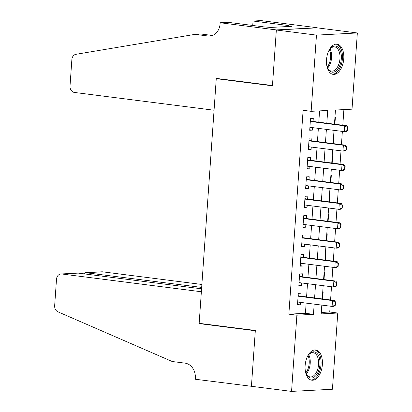 <?xml version="1.0" encoding="UTF-8"?>
<svg xmlns="http://www.w3.org/2000/svg" width="412" height="412" viewBox="0 0 412 412"><rect width="100%" height="100%" fill="white"/><g stroke="black" fill="none" stroke-linecap="round" stroke-linejoin="round"><path stroke-width="0.62" d="M305.143 365.537A15.234 8.534 -82.7 0 1 315.685 349.968A15.234 8.534 -82.7 0 1 322.375 364.625A15.234 8.534 -82.7 0 1 311.832 380.194A15.234 8.534 -82.7 0 1 305.143 365.537M326.525 59.735A15.234 8.534 -82.7 0 1 337.067 44.166A15.234 8.534 -82.7 0 1 343.757 58.823A15.234 8.534 -82.7 0 1 333.215 74.392A15.234 8.534 -82.7 0 1 326.525 59.735M321.293 312.461L329.734 312.013L337.763 313.032L332.433 389.242L291.557 391.4L251.428 386.291L255.332 330.47L199.161 323.317L216.264 78.677L272.44 85.83L276.344 30.009L317.219 27.851L357.343 32.96L352.018 109.17L335.445 110.04L334.456 124.177M329.734 312.013L330.146 306.162M330.579 299.982L331.5 286.747M331.933 280.567L332.86 267.331M333.293 261.151L334.22 247.916M334.652 241.736L335.574 228.5M336.007 222.32L336.934 209.085M337.366 202.905L338.293 189.664M338.721 183.489L339.648 170.249M340.08 164.069L341.007 150.833M341.44 144.653L342.362 131.418M342.794 125.238L343.891 109.597M300.848 296.197L301.059 293.215L298.293 293.359L297.479 305.009L300.24 304.865L300.415 302.377M302.207 276.782L302.413 273.8L299.653 273.944L298.839 285.593L301.599 285.449L301.775 282.962M303.562 257.366L303.773 254.384L301.012 254.528L300.193 266.178L302.959 266.034L303.129 263.546M304.921 237.951L305.127 234.969L302.367 235.113L301.553 246.762L304.313 246.618L304.489 244.131M306.281 218.535L306.487 215.553L303.726 215.697L302.913 227.347L305.673 227.203L305.848 224.715M307.635 199.114L307.846 196.138L305.081 196.282L304.267 207.931L307.033 207.787L307.203 205.294M308.995 179.699L309.201 176.717L306.44 176.866L305.627 188.516L308.387 188.372L308.562 185.879M310.349 160.283L310.56 157.302L307.8 157.451L306.986 169.1L309.747 168.951L309.922 166.463M311.709 140.868L311.92 137.886L309.154 138.035L308.341 149.685L311.101 149.535L311.276 147.048M334.889 124.233L335.373 117.307L334.935 117.327M333.529 143.649L334.014 136.722L333.576 136.743M332.17 163.064L332.654 156.138L332.221 156.158M330.815 182.48L331.299 175.553L330.862 175.574M329.456 201.895L329.94 194.969L329.507 194.994M328.096 221.311L328.58 214.384L328.148 214.41M326.742 240.726L327.226 233.8L326.788 233.825M325.382 260.142L325.866 253.215L325.434 253.241M324.023 279.557L324.512 272.631L324.074 272.656M322.714 292.072L323.152 292.051L322.668 298.973M326.819 123.203L327.71 110.452L311.142 111.328L303.114 110.303L288.858 314.171L305.431 313.295L306.142 303.108M306.574 296.928L307.501 283.688M307.934 277.508L308.861 264.272M309.294 258.092L310.215 244.857M310.648 238.677L311.575 225.441M312.008 219.261L312.929 206.026M313.362 199.846L314.289 186.61M314.722 180.43L315.649 167.195M316.081 161.015L317.003 147.779M317.436 141.599L318.363 128.364M318.795 122.184L319.583 110.88M313.068 121.452L313.274 118.471L310.514 118.62L309.7 130.269L312.461 130.12L312.636 127.632M217.897 78.589L216.264 78.677M276.344 30.009L316.468 35.118L357.343 32.96M291.557 391.4L296.882 315.19L313.455 314.32L314.171 304.128M288.858 314.171L296.882 315.19M311.142 111.328L316.468 35.118M314.598 297.948L315.525 284.713M315.958 278.533L316.885 265.297M317.317 259.117L318.239 245.882M318.672 239.702L319.599 226.466M320.031 220.286L320.958 207.051M321.391 200.871L322.313 187.63M322.745 181.45L323.672 168.214M324.105 162.034L325.032 148.799M325.465 142.619L326.386 129.383M321.803 305.101L321.19 313.908L337.763 313.032M334.024 130.357L333.097 143.592M332.664 149.772L331.742 163.008M331.31 169.188L330.383 182.423M329.95 188.603L329.028 201.839M328.596 208.019L327.669 221.254M327.236 227.434L326.309 240.675M325.877 246.855L324.955 260.09M324.522 266.27L323.595 279.506M323.163 285.686L322.236 298.921M305.431 313.295L313.455 314.32M309.731 129.775L312.461 130.12M308.377 149.19L311.101 149.535M307.017 168.606L309.747 168.951M305.663 188.021L308.387 188.372M304.303 207.437L307.033 207.787M302.944 226.852L305.673 227.203M301.589 246.268L304.313 246.618M300.23 265.683L302.959 266.034M298.87 285.104L301.599 285.449M297.516 304.519L300.24 304.865M347.666 130.413L347.867 127.504L347.537 127.519L347.331 130.434L347.666 130.413L346.307 131.562L344.314 131.665L309.906 127.287M310.313 121.463L344.72 125.84L346.713 125.737L347.867 127.504M310.36 120.793L310.921 121.087A1.952 1.612 -93 0 0 311.4 121.241L346.713 125.737M347.331 130.434L344.314 131.665L344.72 125.84L347.537 127.519M328.318 51.835A13.184 7.385 -82.7 0 1 330.13 48.853A13.184 7.385 -82.7 0 1 340.776 52.221A13.184 7.385 -82.7 0 1 337.479 69.51A13.184 7.385 -82.7 0 1 327.679 68.119A13.184 7.385 -82.7 0 1 326.943 66.008A13.184 7.385 -82.7 0 1 326.67 64.777M327.509 67.722A12.206 6.839 97.3 0 0 331.516 71.121A12.206 6.839 97.3 0 0 338.391 65.297A12.206 6.839 97.3 0 0 339.462 52.633A12.206 6.839 97.3 0 0 334.596 46.906A12.206 6.839 97.3 0 0 329.868 49.193M332.232 74.16A15.136 8.482 97.3 0 0 340.57 66.692A15.136 8.482 97.3 0 0 341.8 51.201A15.136 8.482 97.3 0 0 336.053 44.146M306.93 357.637A13.184 7.385 -82.7 0 1 308.748 354.65A13.184 7.385 -82.7 0 1 319.393 358.023A13.184 7.385 -82.7 0 1 316.097 375.311A13.184 7.385 -82.7 0 1 306.291 373.921A13.184 7.385 -82.7 0 1 305.56 371.809A13.184 7.385 -82.7 0 1 305.282 370.579M306.121 373.519A12.206 6.839 97.3 0 0 310.128 376.923A12.206 6.839 97.3 0 0 317.008 371.099A12.206 6.839 97.3 0 0 318.074 358.43A12.206 6.839 97.3 0 0 313.213 352.703A12.206 6.839 97.3 0 0 308.48 354.995M310.849 379.962A15.136 8.482 97.3 0 0 319.187 372.489A15.136 8.482 97.3 0 0 320.418 357.003A15.136 8.482 97.3 0 0 314.67 349.948M214.06 110.225L74.423 92.448A5.861 4.831 -93 0 1 70.019 86.005L71.868 59.503A5.861 4.831 -93 0 1 75.926 54.317L195.077 34.351L207.916 35.988A13.673 11.268 -93 0 0 209.59 36.05A13.673 11.268 -93 0 0 220.101 23.824L220.178 22.758L276.349 29.911L272.461 85.536L216.285 78.383L214.06 110.225M195.077 34.351L201.123 34.031L212.381 35.463M276.349 29.911L317.23 27.753L261.053 20.6L253.045 21.022L288.992 25.601L287.226 25.693L287.164 26.564M220.178 22.758L228.186 22.336L264.138 26.914L270.72 27.434L292.041 26.306L287.226 25.693M253.045 21.022L252.731 25.462M201.875 284.465L102.609 271.827L86.093 272.698L85.995 274.098M201.669 287.416L85.413 272.672L101.893 271.802A5.861 4.831 87 0 1 102.609 271.827M251.423 386.389L255.311 330.759L199.14 323.605L201.365 291.763L61.728 273.985A5.861 4.831 -93 0 0 61.012 273.959A5.861 4.831 -93 0 0 56.506 279.197L54.657 305.699A5.861 4.831 -93 0 0 57.922 311.822L172.201 361.509L185.04 363.142A13.673 11.268 87 0 1 195.324 378.164L195.247 379.236L251.969 386.358M199.14 323.605L200.768 323.523M201.571 288.817L78.244 273.115L61.728 273.985M61.012 273.959L78.244 273.115M83.59 273.795L85.413 272.672M346.307 149.829L346.507 146.919L346.178 146.935L345.977 149.85L346.307 149.829L344.947 150.977L342.959 151.086L308.552 146.703M308.959 140.878L343.366 145.261L345.354 145.153L346.507 146.919M309.005 140.209L309.561 140.502A1.952 1.612 -93 0 0 310.045 140.657L345.354 145.153M345.977 149.85L342.959 151.086L343.366 145.261L346.178 146.935M344.947 169.25L345.153 166.335L344.818 166.35L344.617 169.265L344.947 169.25L343.587 170.393L341.599 170.501L307.192 166.118M307.599 160.294L342.006 164.676L343.994 164.568L345.153 166.335M307.646 159.624L308.207 159.918A1.952 1.612 -93 0 0 308.686 160.072L343.994 164.568M344.617 169.265L341.599 170.501L342.006 164.676L344.818 166.35M343.593 188.665L343.793 185.75L343.464 185.771L343.258 188.681L343.593 188.665L342.233 189.808L340.24 189.917L305.833 185.534M306.24 179.709L340.652 184.092L342.64 183.984L343.793 185.75M306.291 179.04L306.847 179.333A1.952 1.612 -93 0 0 307.326 179.488L342.64 183.984M343.258 188.681L340.24 189.917L340.652 184.092L343.464 185.771M342.233 208.081L342.439 205.166L342.104 205.186L341.903 208.096L342.233 208.081L340.873 209.224L338.885 209.332L304.478 204.949M304.885 199.125L339.292 203.507L341.28 203.399L342.439 205.166M304.932 198.455L305.493 198.754A1.952 1.612 -93 0 0 305.972 198.903L341.28 203.399M341.903 208.096L338.885 209.332L339.292 203.507L342.104 205.186M340.873 227.496L341.079 224.581L340.75 224.602L340.544 227.512L340.873 227.496L339.514 228.645L337.526 228.748L303.119 224.365M303.526 218.54L337.933 222.923L339.921 222.815L341.079 224.581M303.572 217.871L304.133 218.169A1.952 1.612 -93 0 0 304.612 218.319L339.921 222.815M340.544 227.512L337.526 228.748L337.933 222.923L340.75 224.602M339.519 246.912L339.72 243.997L339.39 244.017L339.184 246.927L339.519 246.912L338.159 248.06L336.171 248.163L301.759 243.78M302.171 237.956L336.578 242.338L338.566 242.235L339.72 243.997M302.217 237.291L302.774 237.585A1.952 1.612 -93 0 0 303.258 237.734L338.566 242.235M339.184 246.927L336.171 248.163L336.578 242.338L339.39 244.017M338.159 266.327L338.365 263.412L338.031 263.433L337.83 266.343L338.159 266.327L336.8 267.476L334.812 267.579L300.405 263.196M300.812 257.371L335.219 261.754L337.207 261.651L338.365 263.412M300.858 256.707L301.419 257A1.952 1.612 -93 0 0 301.898 257.155L337.207 261.651M337.83 266.343L334.812 267.579L335.219 261.754L338.031 263.433M336.805 285.743L337.006 282.833L336.676 282.848L336.47 285.758L336.805 285.743L335.44 286.891L333.452 286.994L299.045 282.611M299.452 276.787L333.859 281.169L335.852 281.066L337.006 282.833M299.498 276.122L300.06 276.416A1.952 1.612 -93 0 0 300.539 276.57L335.852 281.066M336.47 285.758L333.452 286.994L333.859 281.169L336.676 282.848M335.445 305.158L335.646 302.248L335.317 302.264L335.116 305.179L335.445 305.158L334.086 306.307L332.098 306.41L297.691 302.027M298.097 296.202L332.505 300.585L334.493 300.482L335.646 302.248M298.144 295.538L298.7 295.831A1.952 1.612 -93 0 0 299.184 295.986L334.493 300.482M335.116 305.179L332.098 306.41L332.505 300.585L335.317 302.264M310.329 121.298L311.4 121.241M310.339 121.118L310.921 121.087M330.089 48.946A12.206 6.839 -82.7 0 1 331.099 51.567A12.206 6.839 -82.7 0 1 327.658 68.016M327.246 67.027A11.809 6.613 97.3 0 0 330.094 51.675A11.809 6.613 97.3 0 0 329.44 49.8M308.706 354.747A12.206 6.839 -82.7 0 1 309.716 357.369A12.206 6.839 -82.7 0 1 306.276 373.818M305.864 372.829A11.809 6.613 97.3 0 0 308.712 357.477A11.809 6.613 97.3 0 0 308.058 355.602M211.243 35.808L207.916 35.988M308.969 140.713L310.045 140.657M308.979 140.533L309.561 140.502M307.609 160.129L308.686 160.072M307.625 159.949L308.207 159.918M306.255 179.544L307.326 179.488M306.265 179.364L306.847 179.333M304.895 198.96L305.972 198.903M304.906 198.785L305.493 198.754M303.536 218.375L304.612 218.319M303.551 218.2L304.133 218.169M302.181 237.791L303.258 237.734M302.192 237.616L302.774 237.585M300.822 257.212L301.898 257.155M300.837 257.031L301.419 257M299.467 276.627L300.539 276.57M299.478 276.447L300.06 276.416M298.108 296.043L299.184 295.986M298.118 295.862L298.7 295.831"/></g></svg>
